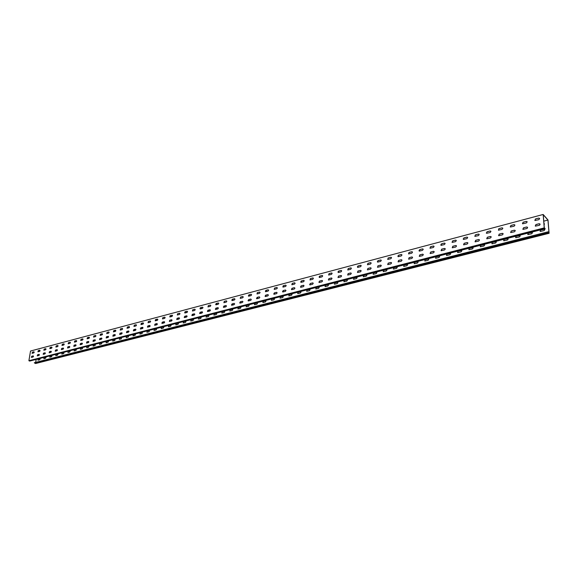 <?xml version="1.0" encoding="UTF-8"?>
<svg xmlns="http://www.w3.org/2000/svg" width="578" height="578" viewBox="0 0 578 578"><rect width="100%" height="100%" fill="white"/><g stroke="black" fill="none" stroke-linecap="round" stroke-linejoin="round"><path stroke-width="0.87" d="M538.696 218.101L539.635 218.65L538.819 219.669L535.047 220.521L535.445 218.961L538.696 218.101L535.517 219.04L534.823 220.384M539.52 218.325L538.768 218.181M526.255 221.396L527.172 221.945L526.363 222.956L522.664 223.794L523.047 222.241L526.255 221.396L523.119 222.32L522.44 223.664M527.049 221.612L526.327 221.475M514.001 224.64L514.904 225.189L514.102 226.193L510.461 227.017L510.851 225.478L514.001 224.64L510.923 225.55L510.251 226.894M514.774 224.849L514.073 224.719M501.942 227.833L502.824 228.382L502.029 229.372L498.453 230.189L498.836 228.657L501.942 227.833L498.908 228.729L498.525 230.261M502.694 228.028L502.015 227.913M490.065 230.976L490.932 231.525L490.144 232.508L486.625 233.31L487.001 231.792L490.065 230.976L487.081 231.865L486.438 233.209M490.794 231.164L490.137 231.056M478.367 234.076L479.213 234.625L478.44 235.6L474.979 236.388L475.354 234.878L478.367 234.076L475.427 234.95L474.798 236.294M479.075 234.256L478.44 234.148M466.843 237.125L467.674 237.674L466.908 238.642L463.505 239.422L463.881 237.912L466.843 237.125L463.953 237.984L463.332 239.328M467.537 237.298L466.923 237.204M455.5 240.13L456.309 240.679L455.551 241.64L452.206 242.406L452.574 240.91L455.5 240.13L452.653 240.983L452.039 242.319M456.165 240.296L455.572 240.202M444.316 243.092L445.118 243.634L444.359 244.588L441.072 245.347L441.44 243.858L444.316 243.092L441.52 243.93L440.913 245.267M444.973 243.251L444.395 243.165M433.305 246.011L434.085 246.553L433.341 247.5L430.104 248.244L430.465 246.763L433.305 246.011L430.545 246.835L429.953 248.172M433.941 246.163L433.384 246.084M422.453 248.887L423.219 249.421L422.475 250.361L419.296 251.098L419.657 249.624L422.453 248.887L419.736 249.696L419.151 251.033M423.067 249.031L422.532 248.952M411.753 251.719L412.504 252.254L411.774 253.186L408.646 253.915L409 252.449L411.753 251.719L409.08 252.514L408.502 253.85M412.352 251.856L411.832 251.784M401.211 254.508L401.948 255.05L401.226 255.967L398.141 256.69L398.495 255.23L401.211 254.508L398.582 255.295L398.011 256.625M401.797 254.645L401.298 254.58M390.822 257.261L391.544 257.795L390.829 258.713L387.795 259.421L388.149 257.969L390.822 257.261L388.228 258.041L387.672 259.363M391.393 257.391L390.909 257.326M380.577 259.977L381.292 260.505L380.577 261.415L377.593 262.116L377.94 260.671L380.577 259.977L378.026 260.736L377.47 262.065M381.133 260.093L380.664 260.042M370.484 262.65L371.177 263.178L370.469 264.081L367.536 264.775L367.883 263.337L370.484 262.65L367.962 263.402L367.42 264.724M371.018 262.766L370.563 262.715M360.528 265.288L361.207 265.815L360.506 266.711L357.616 267.39L357.963 265.967L360.528 265.288L358.042 266.032L357.507 267.347M361.048 265.396L360.614 265.353M350.709 267.889L351.381 268.416L350.687 269.305L347.833 269.977L348.18 268.553L350.709 267.889L348.267 268.618L347.732 269.933M351.222 267.99L350.795 267.946M341.027 270.446L341.685 270.974L340.998 271.862L338.188 272.52L338.535 271.111L341.027 270.446L338.621 271.176L338.094 272.484M341.526 270.555L341.114 270.511M331.476 272.982L332.126 273.502L331.44 274.384L328.68 275.034L329.019 273.632L331.476 272.982L329.106 273.69L328.586 274.998M331.96 273.076L331.562 273.04M322.062 275.475L322.69 275.995L322.018 276.869L319.294 277.512L319.634 276.118L322.062 275.475L319.721 276.176L319.208 277.476M322.531 275.569L322.148 275.533M312.77 277.931L313.392 278.459L312.72 279.319L310.039 279.954L310.372 278.567L312.77 277.931L310.458 278.625L309.952 279.925M313.233 278.025L312.857 277.996M303.602 280.359L304.216 280.879L303.551 281.739L300.907 282.367L301.239 280.987L303.602 280.359L301.326 281.045L300.827 282.339M304.05 280.446L303.688 280.424M294.563 282.758L295.156 283.278L294.498 284.13L291.897 284.744L292.23 283.372L294.563 282.758L292.316 283.43L291.818 284.716M285.633 285.12L286.226 285.64L285.568 286.486L283.003 287.093L283.336 285.727L285.633 285.12L283.422 285.785L282.931 287.071M276.833 287.454L277.411 287.967L276.761 288.805L274.232 289.412L274.557 288.054L276.833 287.454L274.651 288.111L274.167 289.39M268.141 289.751L268.705 290.264L268.062 291.102L265.569 291.695L265.902 290.344L268.141 289.751L265.988 290.402L265.512 291.673M259.565 292.027L260.122 292.54L259.486 293.364L257.022 293.956L257.355 292.613L259.565 292.027L257.441 292.67L256.964 293.935M251.098 294.267L251.647 294.78L251.011 295.604L248.583 296.182L248.916 294.845L251.098 294.267L249.002 294.903L248.533 296.16M242.738 296.478L243.28 296.991L242.652 297.807L240.26 298.378L240.585 297.049L242.738 296.478L240.679 297.106L240.21 298.364M234.487 298.667L235.015 299.173L234.393 299.989L232.038 300.553L232.363 299.231L234.487 298.667L232.457 299.281L231.988 300.538M226.345 300.82L226.865 301.326L226.244 302.135L223.917 302.691L224.242 301.376L226.345 300.82L224.336 301.434L223.874 302.684M218.303 302.951L218.809 303.457L218.195 304.259L215.905 304.808L216.23 303.501L218.303 302.951L216.316 303.558L215.861 304.801M210.363 305.054L210.854 305.56L210.248 306.354L207.986 306.904L208.311 305.596L210.363 305.054L208.405 305.654L207.95 306.889M202.517 307.135L203.008 307.633L202.401 308.428L200.169 308.963L200.494 307.669L202.517 307.135L200.588 307.72L200.133 308.955M194.772 309.187L195.248 309.685L194.649 310.473L192.452 311L192.77 309.714L194.772 309.187L192.864 309.765L192.416 310.993M187.12 311.21L187.59 311.708L186.997 312.488L184.823 313.016L185.148 311.73L187.12 311.21L185.242 311.788L184.794 313.009M179.563 313.211L180.025 313.709L179.433 314.483L177.287 315.003L177.612 313.731L179.563 313.211L177.706 313.782L177.265 314.996M171.969 316.455L169.845 316.968L170.17 315.696L172.287 315.183L172.555 315.682L171.969 316.455L169.831 316.188L170.72 316.787M172.287 315.183L170.264 315.747L169.824 316.961M164.723 317.141L165.171 317.64L164.586 318.406L162.497 318.911L162.815 317.647L164.723 317.141L162.909 317.698L162.476 318.904M157.433 319.07L157.873 319.562L157.295 320.328L155.236 320.826L155.554 319.569L157.433 319.07L155.648 319.62L155.215 320.819M150.237 320.978L150.663 321.469L150.092 322.228L148.055 322.719L148.38 321.469L150.237 320.978L148.474 321.52L148.04 322.719M143.12 322.864L143.546 323.355L142.976 324.106L140.967 324.598L141.285 323.348L143.12 322.864L141.379 323.398L140.953 324.59M136.09 324.728L136.502 325.212L135.938 325.963L133.959 326.447L134.277 325.204L136.09 324.728L134.371 325.255L133.944 326.44M129.14 326.563L129.551 327.054L128.988 327.791L127.03 328.275L127.348 327.04L129.14 326.563L127.442 327.09L127.023 328.268M122.276 328.383L122.673 328.868L122.117 329.605L120.181 330.081L120.499 328.853L122.276 328.383L120.6 328.904L120.173 330.081M115.484 330.183L115.882 330.667L115.333 331.396L113.418 331.866L113.736 330.645L115.484 330.183L113.83 330.695L113.411 331.866M108.78 331.96L109.163 332.444L108.613 333.166L106.728 333.629L107.046 332.415L108.78 331.96L107.14 332.466L106.72 333.629M102.147 333.716L102.523 334.192L101.981 334.922L100.117 335.377L100.435 334.171L102.241 333.759L100.529 334.214L100.211 335.421M95.587 335.45L95.962 335.934L95.421 336.649L93.578 337.104L93.896 335.897L95.681 335.5L93.99 335.948L93.672 337.147M89.106 337.169L89.474 337.646L88.933 338.361L87.112 338.809L87.43 337.61L89.106 337.169L87.524 337.66L87.112 338.809M82.697 338.867L83.059 339.344L82.524 340.052L80.725 340.493L81.043 339.308L82.697 338.867L81.137 339.351L80.725 340.5M76.354 340.543L76.708 341.02L76.18 341.728L74.403 342.162L74.721 340.977L76.354 340.543L74.815 341.02L74.41 342.162M70.09 342.205L70.437 342.675L69.916 343.383L68.153 343.816L68.471 342.631L70.09 342.205L68.565 342.675L68.161 343.816M63.891 343.845L64.23 344.315L63.71 345.015L61.976 345.442L62.294 344.271L63.891 343.845L62.388 344.315L61.983 345.449M57.764 345.471L58.096 345.94L57.583 346.634L55.864 347.06L56.182 345.89L57.764 345.471L56.276 345.933L55.871 347.06M51.695 347.075L52.027 347.544L51.514 348.238L49.816 348.65L50.134 347.494L51.695 347.075L50.228 347.53L49.831 348.657M45.705 348.664L46.023 349.134L45.518 349.82L43.841 350.232L44.152 349.076L45.705 348.664L44.253 349.119L43.849 350.232M39.774 350.232L40.092 350.702L39.586 351.381L37.924 351.792L38.242 350.644L39.774 350.232L38.336 350.68L37.938 351.792M33.9 351.785L34.218 352.255L33.712 352.934L32.072 353.339L32.39 352.19L33.9 351.785L32.484 352.233L32.086 353.339M539.137 223.715L540.083 224.278L539.26 225.297L535.481 226.135L535.871 224.567L539.137 223.715L535.943 224.647L535.25 225.998M539.96 223.946L539.209 223.794M526.652 226.981L527.577 227.537L526.768 228.548L523.054 229.372L523.437 227.819L526.652 226.981L523.509 227.898L522.83 229.249M527.447 227.197L526.724 227.053M514.362 230.189L515.273 230.745L514.463 231.749L510.822 232.566L511.198 231.012L514.362 230.189L511.277 231.092L510.605 232.443M515.135 230.398L514.434 230.268M502.268 233.346L503.156 233.902L502.354 234.899L498.771 235.701L499.154 234.162L502.268 233.346L499.226 234.234L498.568 235.593M503.019 233.548L502.34 233.425M490.354 236.46L491.221 237.016L490.433 237.999L486.914 238.793L487.283 237.262L490.354 236.46L487.362 237.334L486.719 238.692M491.083 236.648L490.426 236.532M478.62 239.523L479.473 240.08L478.692 241.055L475.232 241.835L475.6 240.318L478.62 239.523L475.68 240.39L475.044 241.741M479.328 239.704L478.7 239.603M467.067 242.543L467.905 243.092L467.132 244.068L463.729 244.834L464.091 243.324L467.067 242.543L464.17 243.396L463.549 244.747M467.761 242.717L467.147 242.616M455.688 245.52L456.504 246.069L455.739 247.03L452.393 247.789L452.755 246.286L455.688 245.52L452.834 246.351L452.227 247.702M456.36 245.679L455.767 245.585M444.475 248.446L445.277 248.995L444.525 249.949L441.231 250.7L441.592 249.197L444.475 248.446L441.671 249.27L441.065 250.614M445.125 248.605L444.554 248.518M433.435 251.329L434.215 251.878L433.471 252.824L430.227 253.561L430.588 252.073L433.435 251.329L430.668 252.145L430.075 253.489M434.064 251.481L433.514 251.401M422.547 254.176L423.32 254.717L422.576 255.657L419.39 256.386L419.744 254.905L422.547 254.176L419.83 254.977L419.245 256.314M423.161 254.32L422.634 254.241M411.825 256.972L412.584 257.521L411.847 258.453L408.711 259.168L409.065 257.694L411.825 256.972L409.145 257.766L408.567 259.103M412.425 257.109L411.904 257.044M401.255 259.739L401.999 260.281L401.269 261.205L398.184 261.913L398.531 260.447L401.255 259.739L398.618 260.512L398.047 261.848M401.84 259.869L401.342 259.804M390.836 262.455L391.566 262.997L390.844 263.915L387.809 264.616L388.156 263.156L390.836 262.455L388.235 263.221L387.679 264.558M391.407 262.585L390.923 262.52M380.57 265.143L381.285 265.678L380.57 266.588L377.579 267.282L377.925 265.829L380.57 265.143L378.005 265.894L377.456 267.224M381.119 265.259L380.656 265.208M370.447 267.787L371.148 268.322L370.433 269.225L367.492 269.904L367.839 268.467L370.447 267.787L367.926 268.532L367.377 269.854M370.982 267.903L370.534 267.852M360.462 270.388L361.149 270.93L360.448 271.826L357.551 272.498L357.89 271.06L360.462 270.388L357.977 271.125L357.442 272.448M360.99 270.504L360.549 270.453M350.622 272.961L351.294 273.495L350.6 274.391L347.746 275.049L348.086 273.625L350.622 272.961L348.173 273.69L347.645 275.005M351.135 273.069L350.709 273.026M340.919 275.496L341.576 276.031L340.89 276.913L338.079 277.57L338.419 276.154L340.919 275.496L338.506 276.212L337.978 277.527M341.41 275.598L341.006 275.562M331.346 277.996L331.996 278.531L331.31 279.405L328.542 280.055L328.882 278.639L331.346 277.996L328.969 278.704L328.449 280.012M331.83 278.097L331.432 278.061M321.903 280.467L322.538 280.995L321.867 281.869L319.135 282.505L319.475 281.103L321.903 280.467L319.562 281.161L319.049 282.469M322.38 280.561L321.997 280.525M312.597 282.895L313.218 283.422L312.546 284.289L309.859 284.918L310.191 283.523L312.597 282.895L310.285 283.581L309.779 284.889M313.052 282.989L312.684 282.96M303.407 285.294L304.021 285.821L303.349 286.681L300.704 287.302L301.037 285.915L303.407 285.294L301.131 285.973L300.625 287.273M303.855 285.387L303.493 285.359M294.346 287.663L294.946 288.191L294.281 289.043L291.673 289.657L292.006 288.278L294.346 287.663L292.092 288.335L291.601 289.629M285.402 290.004L285.987 290.524L285.337 291.37L282.765 291.977L283.097 290.604L285.402 290.004L283.184 290.662L282.693 291.948M276.573 292.309L277.151 292.829L276.501 293.667L273.972 294.267L274.297 292.901L276.573 292.309L274.391 292.959L273.907 294.245M267.867 294.578L268.43 295.098L267.787 295.936L265.295 296.528L265.62 295.17L267.867 294.578L265.714 295.228L265.23 296.507M259.269 296.825L259.825 297.345L259.19 298.176L256.726 298.754L257.058 297.403L259.269 296.825L257.145 297.46L256.668 298.739M250.787 299.043L251.336 299.556L250.7 300.387L248.273 300.957L248.598 299.614L250.787 299.043L248.692 299.671L248.222 300.936M242.413 301.232L242.948 301.745L242.319 302.561L239.928 303.132L240.253 301.795L242.413 301.232L240.347 301.846L239.877 303.11M234.148 303.392L234.675 303.905L234.047 304.714L231.691 305.278L232.016 303.949L234.148 303.392L232.103 303.999L231.641 305.263M225.984 305.524L226.504 306.037L225.882 306.839L223.556 307.395L223.881 306.073L225.984 305.524L223.968 306.123L223.513 307.38M217.928 307.626L218.433 308.139L217.819 308.941L215.522 309.483L215.847 308.168L217.928 307.626L215.941 308.226L215.486 309.476M209.966 309.707L210.464 310.213L209.857 311.015L207.589 311.549L207.914 310.241L209.966 309.707L208.008 310.292L207.553 311.542M202.112 311.759L202.596 312.264L201.997 313.059L199.757 313.587L200.082 312.286L202.112 311.759L200.176 312.344L199.728 313.579M194.345 313.789L194.829 314.295L194.23 315.082L192.026 315.602L192.344 314.309L194.345 313.789L192.438 314.36L191.99 315.595M186.68 315.79L187.156 316.289L186.557 317.076L184.382 317.597L184.707 316.303L186.68 315.79L184.801 316.354L184.353 317.582M179.108 317.77L179.577 318.268L178.985 319.049L176.839 319.562L177.157 318.276L179.108 317.77L177.251 318.326L176.81 319.555M171.63 319.721L172.085 320.219L171.5 320.992L169.383 321.498L169.701 320.226L171.63 319.721L169.795 320.277L169.361 321.491M164.246 321.65L164.694 322.148L164.109 322.914L162.021 323.42L162.339 322.148L164.246 321.65L162.432 322.199L161.999 323.413M156.941 323.557L157.382 324.056L156.804 324.814L154.738 325.313L155.063 324.048L156.941 323.557L155.157 324.099L154.723 325.306M149.731 325.443L150.164 325.934L149.586 326.693L147.549 327.184L147.867 325.927L149.731 325.443L147.968 325.978L147.535 327.177M142.607 327.307L143.026 327.798L142.463 328.55L140.447 329.034L140.765 327.784L142.607 327.307L140.859 327.834L140.432 329.026M135.563 329.142L135.982 329.633L135.411 330.385L133.424 330.862L133.742 329.619L135.563 329.142L133.843 329.662L133.417 330.862M128.605 330.963L129.01 331.454L128.453 332.198L126.488 332.668L126.806 331.432L128.605 330.963L126.9 331.476L126.481 332.668M119.791 334.445L119.949 333.224L121.886 332.755L122.124 333.246L121.568 333.983L119.791 334.445L122.095 333.39M121.994 332.805L120.043 333.268L119.624 334.452M114.928 334.532L115.318 335.023L114.769 335.753L112.855 336.215L113.172 334.994L114.928 334.532L113.266 335.038L112.847 336.215M108.202 336.288L108.592 336.772L108.043 337.509L106.157 337.964L106.468 336.743L108.303 336.338L106.569 336.786L106.251 338.007M101.562 338.022L101.945 338.506L101.396 339.235L99.532 339.683L99.849 338.47L101.656 338.072L99.943 338.52L99.626 339.734M94.994 339.741L95.37 340.225L94.828 340.948L92.986 341.388L93.296 340.182L95.088 339.785L93.398 340.225L93.08 341.432M88.499 341.439L88.868 341.916L88.333 342.631L86.512 343.079L86.823 341.873L88.499 341.439L86.924 341.916L86.512 343.079M82.083 343.115L82.444 343.592L81.91 344.307L80.111 344.741L80.429 343.549L82.083 343.115L80.523 343.592L80.111 344.741M75.732 344.77L76.094 345.247L75.559 345.955L73.782 346.388L74.1 345.196L75.732 344.77L74.194 345.247L73.789 346.388M69.461 346.41L69.808 346.887L69.281 347.595L67.525 348.021L67.836 346.836L69.461 346.41L67.937 346.879L67.532 348.021M63.255 348.035L63.594 348.505L63.074 349.206L61.333 349.632L61.651 348.455L63.255 348.035L61.745 348.491L61.34 349.632M57.114 349.639L57.453 350.109L56.933 350.803L55.213 351.222L55.531 350.051L57.114 349.639L55.625 350.095L55.221 351.222M51.045 351.222L51.377 351.691L50.857 352.385L49.159 352.797L49.477 351.634L51.045 351.222L49.571 351.677L49.173 352.804M45.041 352.79L45.366 353.259L44.853 353.946L43.177 354.357L43.487 353.194L45.041 352.79L43.581 353.237L43.184 354.357M39.102 354.343L39.42 354.813L38.907 355.492L37.252 355.896L37.563 354.74L39.102 354.343L37.664 354.784L37.267 355.904M33.221 355.875L33.538 356.344L33.033 357.023L31.393 357.421L31.703 356.272L33.221 355.875L31.804 356.315L31.407 357.428M544.057 224.813L544.44 224.026L543.949 223.462M544.079 230.622L544.888 229.611L543.949 229.054L540.705 229.885L540.322 231.438L544.079 230.622M531.659 233.801L532.468 232.797L531.543 232.24L528.357 233.064L527.974 234.603L531.659 233.801M519.441 236.929L520.236 235.932L519.333 235.376L516.19 236.185L515.814 237.724L519.441 236.929M507.405 240.007L508.192 239.025L507.311 238.468L504.218 239.27L503.843 240.795L507.405 240.007M495.556 243.042L496.336 242.066L495.469 241.517L492.42 242.298L492.051 243.822L495.556 243.042M483.88 246.033L484.653 245.065L483.808 244.516L480.802 245.289L480.441 246.799L483.88 246.033M472.385 248.981L473.151 248.02L472.32 247.463L469.358 248.229L468.996 249.732L472.385 248.981M461.056 251.878L461.815 250.924L461.006 250.375L458.087 251.127L457.733 252.622L461.056 251.878M449.901 254.739L450.652 253.793L449.85 253.243L446.982 253.98L446.628 255.469L449.901 254.739M438.904 257.55L439.648 256.61L438.868 256.068L436.036 256.798L435.682 258.272L438.904 257.55M428.074 260.324L428.811 259.392L428.038 258.85L425.249 259.565L424.902 261.039L428.074 260.324M417.395 263.062L418.125 262.137L417.367 261.596L414.621 262.304L414.274 263.763L417.395 263.062M406.869 265.757L407.591 264.84L406.854 264.298L404.145 264.991L403.798 266.451L406.869 265.757M396.494 268.416L397.209 267.506L396.486 266.964L393.813 267.65L393.474 269.095L396.494 268.416M386.263 271.031L386.978 270.128L386.263 269.594L383.633 270.266L383.286 271.703L386.263 271.031M376.184 273.618L376.885 272.715L376.184 272.18L373.59 272.852L373.251 274.283L376.184 273.618M366.235 276.161L366.936 275.273L366.25 274.738L363.692 275.395L363.352 276.819L366.235 276.161M356.431 278.675L357.125 277.787L356.453 277.259L353.924 277.902L353.591 279.319L356.431 278.675M346.757 281.146L347.443 280.272L346.786 279.738L344.293 280.381L343.961 281.789L346.757 281.146M337.22 283.596L337.899 282.721L337.256 282.194L334.799 282.823L334.467 284.224L337.22 283.596M327.813 286.002L328.485 285.135L327.849 284.607L325.428 285.229L325.096 286.623L327.813 286.002M318.529 288.379L319.201 287.519L318.572 286.991L316.18 287.606L315.855 288.993L318.529 288.379M309.367 290.727L310.032 289.874L309.418 289.347L307.062 289.954L306.737 291.334L309.367 290.727M300.336 293.039L300.994 292.193L300.394 291.666L298.06 292.266L297.735 293.638L300.336 293.039M291.42 295.322L292.071 294.484L291.478 293.956L289.181 294.549L288.856 295.914L291.42 295.322M282.62 297.576L283.263 296.738L282.685 296.218L280.417 296.803L280.092 298.161L282.62 297.576M273.929 299.801L274.572 298.971L274.008 298.45L271.768 299.028L271.443 300.379L273.929 299.801M265.36 301.998L265.996 301.174L265.439 300.654L263.228 301.225L262.903 302.561L265.36 301.998M256.899 304.165L257.528 303.342L256.979 302.829L254.797 303.392L254.479 304.722L256.899 304.165M248.54 306.304L249.169 305.487L248.634 304.974L246.474 305.531L246.156 306.853L248.54 306.304M240.296 308.414L240.918 307.604L240.39 307.091L238.259 307.641L237.941 308.963L240.296 308.414M232.154 310.502L232.768 309.7L232.248 309.187L230.152 309.729L229.827 311.043L232.154 310.502M224.112 312.561L224.719 311.766L224.213 311.253L222.14 311.788L221.822 313.095L224.112 312.561M216.172 314.591L216.772 313.803L216.273 313.298L214.228 313.818L213.911 315.118L216.172 314.591M208.326 316.599L208.925 315.812L208.434 315.306L206.411 315.826L206.093 317.12L208.326 316.599M198.377 319.099L200.58 318.586L201.173 317.806L200.898 317.293L198.695 317.813L198.377 319.099L198.789 317.864L201.021 317.358M190.754 321.05L192.929 320.544L193.522 319.771L193.247 319.266L191.072 319.771L190.754 321.05L191.166 319.822L193.37 319.323M185.372 322.481L185.957 321.708L185.495 321.209L183.544 321.708L183.226 322.979L185.372 322.481M177.901 324.395L178.486 323.622L178.031 323.124L176.102 323.622L175.791 324.887L177.901 324.395M170.524 326.281L171.102 325.522L170.655 325.024L168.754 325.508L168.436 326.772L170.524 326.281M163.234 328.145L163.812 327.394L163.372 326.895L161.493 327.379L161.175 328.636L163.234 328.145M154.001 330.471L156.038 329.995L156.602 329.243L156.349 328.745L154.312 329.222L154.001 330.471L154.405 329.272L156.457 328.795M148.922 331.815L149.485 331.064L149.059 330.573L147.224 331.05L146.906 332.292L148.922 331.815M141.885 333.614L142.448 332.87L142.029 332.379L140.216 332.849L139.898 334.084L141.885 333.614M132.976 335.861L134.934 335.399L135.49 334.655L135.245 334.163L133.287 334.633L132.976 335.861L133.381 334.676L135.353 334.214M126.127 337.617L128.063 337.155L128.612 336.425L128.374 335.934L126.438 336.389L126.127 337.617L126.531 336.439L128.374 335.934M119.357 339.351L121.272 338.896L121.582 337.675L119.668 338.13L119.357 339.351L119.769 338.173L121.582 337.675M112.667 341.063L114.56 340.615L115.101 339.893L114.87 339.402L112.977 339.85L112.667 341.063L113.071 339.893L114.971 339.445M107.92 342.313L108.462 341.591L108.079 341.114L106.366 341.547L106.056 342.754L107.92 342.313M101.36 343.997L101.894 343.281L101.518 342.797L99.828 343.231L99.517 344.43L101.36 343.997M93.051 346.092L94.871 345.658L95.406 344.943L95.038 344.466L93.361 344.893L93.051 346.092L93.455 344.936L95.182 344.459M86.657 347.725L88.456 347.299L88.983 346.59L88.622 346.114L86.967 346.54L86.657 347.725L87.061 346.583L88.766 346.106M82.112 348.924L82.64 348.216L82.278 347.746L80.645 348.166L80.335 349.343L82.112 348.924M74.078 350.947L75.841 350.528L76.361 349.827L76.007 349.358L74.389 349.769L74.078 350.947L74.483 349.813L76.152 349.35M67.901 352.529L69.635 352.118L70.155 351.424L69.945 350.947L68.204 351.359L67.901 352.529L68.305 351.402L69.945 350.947M61.781 354.097L63.501 353.693L64.013 352.999L63.811 352.522L62.092 352.934L61.781 354.097L62.186 352.977L63.898 352.566M55.734 355.651L57.432 355.246L57.945 354.56L57.605 354.083L56.044 354.487L55.734 355.651L56.138 354.531L57.735 354.083M49.751 357.182L51.428 356.778L51.933 356.099L51.738 355.622L50.055 356.026L49.751 357.182L50.156 356.07L51.738 355.622M45.489 358.302L45.994 357.623L45.669 357.153L44.138 357.551L43.827 358.7L45.489 358.302M39.615 359.805L40.113 359.133L39.795 358.663L38.285 359.054L37.975 360.202L39.615 359.805M40.07 350.781L38.712 350.846L39.636 351.366M38.719 350.832L39.788 351.265M51.998 347.667L50.539 347.718L51.471 348.245M50.546 347.71L51.688 348.144M64.187 344.495L62.634 344.524L63.558 345.059M62.634 344.517L63.84 344.965M76.643 341.258L74.988 341.251L75.913 341.8M74.988 341.251L76.253 341.706M89.373 337.949L87.625 337.913L88.542 338.462M87.625 337.913L88.904 338.368M102.393 334.568L100.55 334.496L101.461 335.059M100.543 334.496L101.829 334.958M115.694 331.122L113.765 331.006L114.675 331.57M113.765 331.006L115.044 331.476M129.299 327.596L127.29 327.43L128.2 328.001M127.29 327.437L128.569 327.907M143.2 323.983L141.14 323.767L142.036 324.352M141.133 323.781L142.412 324.251M157.411 320.263L155.316 320.024L156.204 320.617M155.301 320.039L156.587 320.515M169.816 316.202L171.102 316.686M186.795 312.546L184.772 312.178M184.678 312.416L185.581 312.864M184.707 312.322L185.971 312.763M202.112 308.5L200.14 308.074M199.988 308.515L200.812 308.847M200.002 308.392L201.202 308.746M217.754 304.375L215.876 303.898M215.71 304.483L216.425 304.729M215.71 304.346L216.815 304.62M233.794 300.148L232.002 299.635M250.245 295.806L248.54 295.264M267.123 291.348L265.504 290.785M284.441 286.782L282.917 286.189M302.229 282.093L300.798 281.479M320.494 277.274L319.164 276.638M339.257 272.317L338.029 271.674M358.541 267.231L357.428 266.574M378.373 262L377.376 261.335M398.769 256.618L397.902 255.953M419.758 251.083L419.021 250.419M441.368 245.375L440.776 244.725M463.643 239.451L463.188 238.887M486.589 233.295L486.3 232.898M34.297 362.753L548.117 231.792L34.297 362.753L35.59 363.526L549.1 233.288L548.002 219.972L543.161 214.474L30.526 351.027L28.9 360.73L544.238 227.891L543.161 214.474M548.117 231.792L549.021 233.05L547.944 220.052L543.248 214.72L544.295 227.804L545.191 228.678L29.709 361.069L544.83 228.541L544.238 227.891M34.051 352.659L32.83 352.139M282.88 287.013L283.379 287.064M265.396 291.529L266.09 291.623M248.388 295.922L249.248 296.066M231.836 300.192L232.826 300.401M547.944 220.052L543.761 221.15M248.461 296.081L248.843 296.174M231.865 300.343L232.428 300.502M37.989 360.202L38.379 359.097L39.918 358.663M43.841 358.7L44.231 357.587L45.879 357.19M80.335 349.35L80.739 348.209L82.423 347.739M99.611 344.474L99.922 343.274L101.67 342.79M106.15 342.805L106.46 341.598L108.231 341.107M139.89 334.084L140.309 332.899L142.195 332.379M146.891 332.285L147.318 331.093L149.232 330.573M161.161 328.629L161.587 327.43L163.668 326.946M168.415 326.765L168.848 325.559L170.958 325.074M175.763 324.879L176.196 323.673L178.335 323.181M183.204 322.972L183.638 321.758L185.69 321.202M206.064 317.112L206.505 315.877L208.774 315.371M213.874 315.111L214.315 313.876L216.62 313.355M221.779 313.081L222.227 311.838L224.56 311.318M229.784 311.029L230.239 309.779L232.609 309.252M237.898 308.948L238.353 307.698L240.751 307.164M246.105 306.839L246.568 305.581L249.01 305.047M254.421 304.707L254.891 303.443L257.362 302.901M262.846 302.547L263.315 301.275L265.829 300.726M271.378 300.35L271.855 299.086L274.406 298.53M280.027 298.132L280.503 296.861L283.097 296.297M288.783 295.885L289.267 294.607L291.904 294.043M297.663 293.61L298.147 292.324L300.827 291.753M306.658 291.298L307.149 290.012L309.866 289.434M315.769 288.964L316.267 287.671L319.027 287.085M325.009 286.587L325.515 285.294L328.318 284.701M334.373 284.188L334.879 282.88L337.733 282.288M343.867 281.746L344.38 280.446L347.277 279.846M353.483 279.275L354.011 277.967L356.958 277.361M363.244 276.768L363.772 275.46L366.77 274.846M373.135 274.232L373.67 272.91L376.719 272.296M383.171 271.653L383.713 270.331L386.812 269.709M393.343 269.037L393.893 267.715L397.05 267.087M403.661 266.386L404.224 265.064L407.432 264.428M414.13 263.698L414.701 262.369L417.966 261.733M424.751 260.967L425.329 259.638L428.652 258.995M435.53 258.2L436.115 256.863L439.497 256.22M446.462 255.389L447.061 254.053L450.5 253.402M457.559 252.535L458.166 251.199L461.67 250.541M468.823 249.638L469.437 248.302L473.006 247.637M480.253 246.698L480.882 245.361L484.516 244.696M491.856 243.714L492.492 242.37L496.199 241.705M503.64 240.679L504.291 239.343L508.055 238.671M515.605 237.601L516.262 236.265L520.106 235.586M527.75 234.48L528.422 233.136L532.338 232.457M540.09 231.301L540.777 229.965L544.765 229.278M38.574 355.586L39.383 354.943M39.405 354.87L38.459 355.615M44.412 354.061L45.33 353.396M45.351 353.324L44.304 354.09M50.322 352.522L51.341 351.829M51.363 351.756L50.207 352.558M56.297 350.969L57.417 350.246M57.439 350.174L56.182 350.998M62.33 349.401L63.566 348.642M63.58 348.57L62.222 349.43M68.435 347.812L69.779 347.024M69.793 346.952L68.327 347.84M74.605 346.208L76.058 345.384M76.079 345.312L74.497 346.236M80.848 344.582L82.416 343.729M82.43 343.657L80.732 344.611M87.155 342.942L88.839 342.053M88.86 341.981L87.047 342.971M93.535 341.28L95.341 340.363M95.356 340.29L93.426 341.309M99.987 339.604L101.916 338.65M101.93 338.571L99.878 339.633M106.518 337.906L108.563 336.916M108.585 336.844L106.403 337.935M113.115 336.186L115.289 335.161M115.311 335.088L113.534 335.551L113.006 336.215M122.11 333.34L120.217 333.809L119.682 334.46M126.546 332.675L128.908 331.577L126.452 332.639M133.395 330.847L135.873 329.843L133.323 330.746M140.353 328.94L142.817 328.037M142.911 328.152L140.302 328.817M147.419 327.004L149.839 326.209M149.969 326.418L147.39 326.866M154.579 325.046L156.949 324.359M157.093 324.648L156.66 324.309L154.572 324.915M161.847 323.08L164.138 322.488M164.289 322.835L163.841 322.437L161.847 322.972M171.565 320.971L171.305 320.537M178.934 319.056L178.667 318.615L176.666 319.092M176.658 319.172L178.783 318.673M186.391 317.12L186.123 316.672L184.209 317.127M184.201 317.206L186.239 316.737M193.941 315.154L193.666 314.707L191.845 315.14M191.838 315.212L193.666 314.707M201.585 313.168L201.303 312.72L199.576 313.124M199.569 313.197L201.426 312.785M209.323 311.152L209.034 310.704L207.401 311.08M207.401 311.159L209.164 310.769M217.155 309.114L216.866 308.666L215.327 309.013M215.327 309.093L216.996 308.731M225.08 307.048L224.791 306.6L223.354 306.925M223.354 306.997L224.921 306.665M233.115 304.96L232.818 304.512L231.482 304.801M231.482 304.881L232.956 304.577M241.243 302.843L240.947 302.395L239.718 302.655M239.718 302.735L241.084 302.467M249.479 300.704L249.176 300.249L248.063 300.481M248.056 300.56L249.32 300.322M257.824 298.53L257.513 298.075L256.509 298.277M256.509 298.356L257.658 298.154M266.27 296.333L265.959 295.878L265.071 296.052M265.071 296.131L266.111 295.958M274.832 294.108L273.741 293.79M273.741 293.87L274.666 293.732M283.502 291.847L282.534 291.5M282.534 291.579L283.343 291.471M292.287 289.564L291.435 289.173M291.435 289.26L292.128 289.188M301.189 287.244L300.466 286.825M300.466 286.905L301.03 286.876M309.613 284.521L310.046 284.528M310.213 284.896L309.685 284.499M319.352 282.512L318.883 282.042M328.615 280.07L328.369 279.709M527.57 227.71L527.165 228.353M539.549 225.174L540.062 224.502M540.083 224.38L539.462 225.225M543.956 223.527L544.317 223.7M35.684 362.312L36.139 359.574M34.788 363.186L548.522 232.645L549.1 233.288M29.709 361.069L28.9 360.73M548.11 231.923L548.522 232.645M545.191 228.678L544.83 228.541"/></g></svg>
